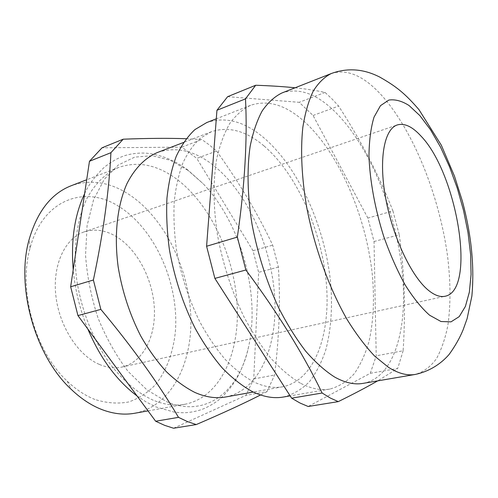 <?xml version="1.0" encoding="UTF-8"?>
<svg xmlns="http://www.w3.org/2000/svg" width="498" height="498" viewBox="0 0 498 498"><rect width="100%" height="100%" fill="white"/><g stroke="black" fill="none" stroke-linecap="round" stroke-linejoin="round"><path stroke-width="0.37" stroke-dasharray="2.49 1.87" d="M153.266 400.236C138.17 393.414 123.965 381.58 110.656 364.735C93.711 341.435 81.367 310.671 76.704 279.54C72.826 248.483 76.817 219.363 87.069 198.248C95.286 183.189 106.217 172.787 118.692 167.434C137.404 161.078 156.179 164.564 175.022 177.898C209.228 202.456 233.799 253.943 237.036 303.164C240.279 352.223 220.714 397.286 184.851 404.283C174.891 406.088 164.365 404.737 153.266 400.236M187.796 170.204L170.328 160.275L152.357 155.7L134.709 157.119L118.337 164.969L104.269 179.33L93.543 199.854L87.082 225.65L85.556 255.269C87.088 276.353 91.258 297.294 98.069 318.104C106.267 338.142 116.258 355.896 128.048 371.359L146.978 389.928L166.793 401.768C206.639 418.631 239.482 390.438 248.577 346.838C260.641 293.969 240.677 222.5 202.966 183.544L187.796 170.204M94.913 399.458C85.295 395.723 76.051 389.61 67.186 381.132C35.028 351.395 17.965 290.309 30.054 248.209C42.778 198.665 86.029 184.465 119.626 206.95C155.886 229.97 179.485 284.949 175.29 332.602C173.03 352.758 166.425 370.736 155.781 384.338C147.999 392.524 138.986 398.394 128.758 401.954C117.976 403.99 106.69 403.162 94.913 399.458M134.753 413.247C171.841 406.082 193.1 362.22 190.734 314.661C188.381 266.953 163.873 217.421 129.007 194.45C109.797 181.994 90.53 179.087 71.202 185.729M99.407 364.436C107.251 367.742 114.777 368.607 121.979 367.038C143.212 362.245 156.061 336.331 154.318 307.44C152.618 278.513 136.938 248.832 115.86 236.301C105.178 230.064 94.632 228.588 84.224 231.869C65.282 238.1 52.502 264.382 55.801 295.177C59.001 325.953 78.08 355.479 99.407 364.436M363.079 383.373C392.175 378.299 406.131 334.656 403.162 284.159C400.878 241.742 387.681 194.5 367.655 157.038C358.025 139.004 347.299 124.058 335.471 112.199C316.989 93.811 299.155 87.393 281.955 92.958M300.4 383.18C290.571 377.297 280.735 369.006 270.9 358.299C261.232 346.284 252.187 332.334 243.765 316.454C231.62 291.056 222.874 263.977 217.52 235.224C213.188 207.143 213.007 180.755 216.742 158.657C219.892 144.794 224.256 133.034 229.839 123.38C235.996 115.038 242.918 109.012 250.606 105.296C268.54 99.407 286.979 105.308 305.921 123C339.804 154.99 365.787 216.101 372.18 273.327C374.571 298.059 373.562 320.594 369.155 340.931C365.557 353.636 360.627 364.517 354.358 373.575C347.355 381.368 339.188 386.535 329.869 389.069C320.83 390.656 311.007 388.695 300.4 383.18M283.374 397.037C293.229 394.441 301.931 389.299 309.495 381.617C316.317 372.703 321.776 362.021 325.879 349.577C331.021 329.67 332.627 307.646 330.703 283.518C325.319 227.704 299.254 168.473 264.326 138.195C244.804 121.462 225.6 116.258 206.714 122.576M263.971 145.895C246.062 130.787 228.514 126.069 211.333 131.752L200.358 138.17C193.616 144.383 187.814 152.606 182.947 162.84C178.732 174.144 175.825 187.043 174.238 201.516C173.472 216.705 174.194 232.653 176.398 249.355C180.899 275.021 188.698 299.18 199.804 321.833C207.554 336.007 215.958 348.476 225.028 359.239C234.303 368.844 243.659 376.295 253.09 381.593C263.61 386.728 273.439 388.459 282.571 386.797C315.421 380.235 331.22 332.95 326.14 281.04C321.036 228.937 296.491 173.684 263.971 145.895M225.694 396.974C260.398 390.146 278.463 344.13 274.473 293.87C270.476 243.429 245.888 190.367 212.329 164.477C193.84 150.408 175.539 146.424 157.412 152.519M186.184 138.73L201.827 139.508L209.322 144.912L216.611 151.056L196.772 158.37L181.838 147.147L102.022 147.813M295.084 87.785C306.768 89.055 316.753 90.605 325.045 92.435L331.911 98.859L338.621 106.049C349.353 122.701 359.046 139.222 367.692 155.619C377.428 174.319 385.85 192.763 392.947 210.947L367.866 218.08L374.042 241.511L376.214 355.84L370.3 373.301L308.156 406.493M173.565 428.236L245.85 395.381L253.743 378.941L258.636 272.35L253.028 250.743L196.772 158.37M216.611 151.056C239.494 182.99 258.188 214.352 272.692 245.147L278.394 267.071C280.523 300.182 279.266 336.162 274.622 375L267.034 391.627L245.85 395.381M267.034 391.627L260.522 394.97M278.394 267.071L258.636 272.35M253.743 378.941L274.622 375M253.028 250.743L272.692 245.147M181.838 147.147L201.827 139.508M227.63 96.674L299.211 102.308L313.074 115.474L367.866 218.08M370.3 373.301L397.721 368.439L377.658 380.877M374.042 241.511L399.253 234.776C401.544 250.93 403.106 267.793 403.94 285.373C404.83 306.202 404.563 327.995 403.137 350.76L376.214 355.84M313.074 115.474L338.621 106.049M325.045 92.435L299.211 102.308M403.137 350.76L397.721 368.439M392.947 210.947L399.253 234.776M331.201 73.567C347.125 68.568 363.938 75.827 381.63 95.336C413.296 130.569 439.031 195.098 447.385 254.845C450.659 280.667 450.833 304.116 447.901 325.194C445.324 338.354 441.465 349.584 436.329 358.89C430.471 366.852 423.443 372.037 415.239 374.44M248.577 346.838C246.037 358.398 241.767 369.522 235.759 380.204C230.817 387.818 225.021 394.522 218.361 400.299C212.783 404.345 207.1 407.476 201.31 409.698C188.904 413.34 183.494 413.01 174.474 412.188L155.862 406.903L146.368 402.11L137.062 395.972M87.853 329.072C79.985 309.862 75.105 290.079 73.212 269.723M84.598 193.747C88.383 184.976 95.087 176.024 104.717 166.88C112.791 160.705 120.335 156.714 127.357 154.897C133.781 153.334 140.231 152.768 146.711 153.203C160.835 154.729 174.437 160.238 187.509 169.743L202.966 183.544M67.186 381.132L71.239 389.361M30.054 248.209L29.258 239.071M121.979 367.038L445.112 296.254M250.606 105.296L216.294 118.804M211.333 131.752L183.532 142.459M118.692 167.434L86.696 179.759M367.655 157.038L367.692 155.619M403.162 284.159L403.94 285.373M184.851 404.283L148.024 410.875M282.571 386.797L253.252 392.044M329.869 389.069L290.153 395.873M84.224 231.869L397.261 124.954"/><path stroke-width="0.75" d="M377.658 380.877C366.964 387.033 353.823 393.949 338.248 401.631L330.286 398.014L322.131 393.009C303.257 353.972 277.834 312.968 245.875 269.997L237.347 237.085C244.804 185.654 247.525 139.577 245.502 98.853L255.686 85.251C270.644 85.768 283.779 86.615 295.084 87.785M338.248 401.631L308.156 406.493L299.983 403.019L291.629 398.182L214.881 278.407L206.595 246.255L216.941 110.276L227.63 96.674L255.686 85.251M123.205 139.191L102.022 147.813L89.466 161.271L70.654 286.78L77.943 315.589L155.644 421.233L164.651 425.348L173.565 428.236L196.243 424.57L187.435 421.588L178.514 417.355C158.065 382.894 132.169 346.901 100.833 309.376L93.381 280.007C103.273 233.189 109.118 190.753 110.917 152.687L123.205 139.191C148.093 138.245 169.083 138.095 186.184 138.73M86.696 179.759L71.202 185.729C51.431 193.454 37.45 211.233 29.258 239.071C15.494 286.369 34.96 356.045 71.239 389.361C81.236 398.873 91.601 405.671 102.345 409.748C113.656 413.944 124.456 415.108 134.753 413.247L148.024 410.875M428.392 290.278C434.617 295.339 440.188 297.331 445.112 296.254C476.729 290.172 457.127 173.167 420.891 135.979C412.294 126.56 404.42 122.888 397.261 124.954C384.275 129.013 378.511 159.08 385.626 197.999C392.654 236.874 411.479 276.577 428.392 290.278M331.201 73.567L281.955 92.958C274.597 96.55 268.017 102.526 262.209 110.88C256.968 120.584 252.934 132.474 250.114 146.543C246.859 169.003 247.456 195.944 252.106 224.71C257.759 254.185 266.673 281.999 278.843 308.144C287.246 324.497 296.223 338.877 305.76 351.277C315.433 362.339 325.057 370.929 334.631 377.042C344.933 382.794 354.42 384.904 363.079 383.373L415.239 374.44C407.24 375.853 398.344 373.5 388.558 367.375L374.813 356.251C365.426 346.396 356.201 334.164 347.131 319.548C329.359 288.61 314.643 248.129 306.855 208.058C301.682 178.222 300.375 150.421 302.821 127.413C305.087 113.034 308.548 100.963 313.198 91.19C318.415 82.836 324.416 76.966 331.201 73.567C347.448 67.597 363.696 68.799 379.93 77.178C396.209 86.471 404.781 93.226 418.961 109.635L441.353 145.267L454.5 176.211L462.237 200.675C471.369 234.49 474.582 266.287 471.874 296.067L467.105 318.664L463.072 329.937C459.772 337.93 455.147 346.073 449.184 354.364C440.637 364.287 428.734 371.639 415.239 374.44M216.294 118.804L206.714 122.576L194.948 129.567C187.721 136.296 181.49 145.198 176.267 156.26C171.748 168.492 168.641 182.436 166.961 198.098C166.176 214.532 167.004 231.782 169.438 249.84C174.393 277.591 182.909 303.649 194.992 328.014C203.414 343.24 212.534 356.599 222.357 368.084C232.379 378.299 242.47 386.187 252.623 391.745C263.591 396.937 273.844 398.705 283.374 397.037L290.153 395.873M183.532 142.459L157.412 152.519C145.341 157.735 134.834 168.175 127.034 183.488C117.347 204.983 113.886 234.9 118.175 266.984C122.24 291.529 129.773 314.549 140.772 336.057C148.491 349.503 156.951 361.311 166.139 371.477C175.582 380.528 185.169 387.525 194.905 392.461C205.792 397.223 216.051 398.724 225.694 396.974L253.252 392.044M93.381 280.007L70.654 286.78M89.466 161.271L110.917 152.687M178.514 417.355L155.644 421.233M77.943 315.589L100.833 309.376M260.522 394.97C244.238 403.287 222.811 413.159 196.243 424.57M245.502 98.853L216.941 110.276M206.595 246.255L237.347 237.085M245.875 269.997L214.881 278.407M291.629 398.182L322.131 393.009M419.907 115.654L409.101 105.557C401.93 100.969 395.175 99.139 388.838 100.067L380.478 105.669L374.054 117.08C370.873 127.482 369.18 140.386 368.968 155.799C369.809 180.301 374.963 208.73 383.69 236.332C390.065 254.304 397.236 270.526 405.198 284.993C413.371 297.991 421.507 308.069 429.606 315.228L440.991 321.521L451.007 321.851L459.237 316.61L465.4 306.432L469.359 292.114L471.077 274.504L470.604 254.466L468.039 232.859L463.545 210.517L457.301 188.238L449.538 166.83L440.506 147.066L430.509 129.748L419.907 115.654M137.062 395.972C116.744 380.709 100.341 358.404 87.853 329.072M73.212 269.723C70.828 240.198 74.625 214.868 84.598 193.747"/></g></svg>
